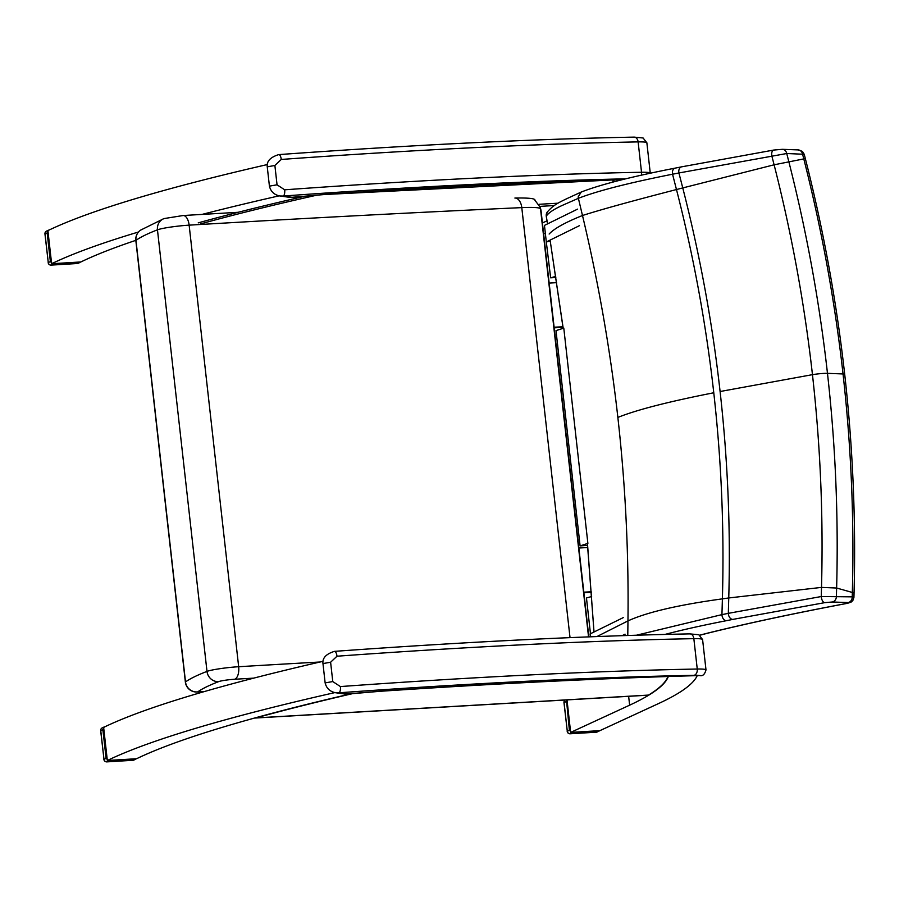 <?xml version="1.0" encoding="UTF-8"?>
<svg xmlns="http://www.w3.org/2000/svg" width="899" height="899" viewBox="0 0 899 899"><rect width="100%" height="100%" fill="white"/><g stroke="black" fill="none" stroke-linecap="round" stroke-linejoin="round"><path stroke-width="1.35" d="M554.2 205.556L539.962 206.377M267.25 164.573A1188.411 109.779 173.6 0 0 47.905 230.616L51.625 263.733A1188.411 109.779 -6.4 0 1 138.491 231.998M202.073 214.4A1188.411 109.779 -6.4 0 1 279.083 195.847M135.816 240.348A1188.411 109.779 173.6 0 0 80.876 261.957L51.625 263.733M542.412 222.963L546.997 220.839M545.345 233.335L543.637 233.909M668.328 676.498A1188.411 109.779 -6.4 0 1 648.505 695.309A1188.411 109.779 -6.4 0 1 638.942 700.624A1188.411 109.779 -6.4 0 1 629.637 705.176L570.64 732.415L566.999 699.905M334.81 692.612A1188.411 109.779 173.6 0 0 107.341 760.498L136.603 758.722A1188.411 109.779 -6.4 0 1 232.695 724.257A1188.411 109.779 -6.4 0 1 253.776 718.256A1188.411 109.779 -6.4 0 1 350.543 693.927M107.341 760.498L103.632 727.381A1188.411 109.779 -6.4 0 1 322.977 661.338M570.64 732.415L599.903 730.64L658.383 703.636A1188.411 109.779 173.6 0 0 697.231 675.621M336.99 656.214A1127.784 104.172 -6.4 0 1 693.848 638.661A5.574 3.933 -91.1 0 0 689.848 633.885C586.496 635.896 468.031 641.717 334.462 651.359C326.123 653.955 322.292 658.023 322.966 663.574L330.607 662.237L336.99 656.214A5.574 2.18 -94.1 0 0 334.462 651.359L334.462 651.359A5.574 2.18 -94.1 0 0 334.248 651.404M689.848 633.885L698.815 634.75L702.591 639.56M332.776 681.566L325.135 682.892C326.472 688.342 329.967 691.623 335.619 692.747L338.889 692.803A5.574 2.18 -94.1 0 0 340.395 686.566L332.776 681.566L330.607 662.237M702.591 639.549L705.996 669.912A29.555 2.731 173.6 0 0 697.253 669.025L693.848 638.661A29.555 2.731 -6.4 0 1 702.591 639.549L705.996 669.901C704.692 674.565 702.524 676.43 699.478 675.509L700.029 675.542C603.645 678.217 497.057 683.465 380.255 691.286A5.574 2.427 -93.8 0 0 380.502 691.241A11.159 1.034 173.6 0 0 378.243 691.421L344.98 694.073M347.924 694.14A5.574 1.304 -95.1 0 0 348.037 694.152A5.574 1.304 -95.1 0 0 348.16 694.118L338.889 692.803A1122.21 103.655 -6.4 0 1 693.983 675.34A23.981 2.214 -6.4 0 1 699.478 675.509A1344.308 124.174 173.6 0 0 380.502 691.241M281.275 159.449A1127.784 104.172 -6.4 0 1 638.121 141.896A5.574 3.933 -91.1 0 0 634.132 137.12C530.781 139.131 412.315 144.964 278.746 154.606C270.397 157.19 266.565 161.258 267.25 166.809L274.88 165.483L281.275 159.449A5.574 2.18 -94.1 0 0 278.746 154.606L278.746 154.606A5.574 2.18 -94.1 0 0 278.521 154.65M634.132 137.12L643.088 137.985L646.875 142.795A29.555 2.731 -6.4 0 0 638.121 141.896L641.526 172.26A1127.784 104.172 173.6 0 0 284.68 189.813L277.049 184.801L274.88 165.483M277.049 184.801L269.419 186.138C270.756 191.588 274.251 194.869 279.904 195.982L283.174 196.038A5.574 2.18 -94.1 0 0 284.68 189.813M650.269 173.147L646.864 142.784L650.269 173.147A29.555 2.731 173.6 0 0 641.526 172.26A5.574 3.933 88.9 0 1 641.302 175.181M292.209 197.375A5.574 1.304 -95.1 0 0 292.321 197.387A5.574 1.304 -95.1 0 0 292.445 197.353L289.264 197.308M580.091 545.895L587.879 543.378L563.785 328.101L555.998 330.618L580.091 545.895L587.553 545.378M579.428 225.683L546.311 241.966L544.457 225.402L577.585 209.119M555.694 276.398L550.638 277.825L546.311 241.966M625.097 634.188L622.063 635.672M590.441 636.807L590.115 633.907L623.243 617.624M550.638 277.825L555.818 277.51M546.614 241.943L550.199 240.932M591.643 596.52L586.463 597.981L590.463 633.739M563.01 327.315L554.177 327.832M554.11 327.236L562.92 326.73M549.154 283.084L556.593 282.657M591.295 592.351L583.889 592.778M583.822 592.183L591.25 591.756M578.877 548.03L587.732 547.513M547.221 212.085A5.574 5.54 33.5 0 0 546.289 216.142C548.637 212.636 554.458 208.838 563.74 204.758L578.383 198.319C597.318 190.936 628.704 182.902 672.542 174.215A4338.709 2110.144 78 0 1 676.475 189.543C693.646 256.473 706.075 324.224 713.772 392.773C721.447 461.322 724.324 530.017 722.391 598.858A4338.709 2005.523 94.9 0 1 721.942 614.624L636.492 635.211M821.259 596.531L728.314 613.343A4346.991 2009.355 -85.1 0 0 728.752 597.959C730.685 529.005 727.797 460.187 720.099 391.514C712.39 322.842 699.939 254.979 682.757 187.925A4346.991 2114.167 -102 0 0 678.914 172.968L786.737 153.515L804.223 154.28L802.425 151.38L798.166 149.908A5.574 4.72 92.1 0 1 802.56 154.1A4442.206 2160.488 78 0 1 803.773 158.842C821.81 229.717 834.89 301.412 843.037 373.95C851.162 446.488 854.275 519.161 852.353 591.969A4442.206 2053.361 94.9 0 1 852.23 596.846L821.259 596.531A5.574 2.742 -99.4 0 0 824.709 602.656L832.294 601.993A5.574 4.72 -87.9 0 0 836.396 596.273A4457.062 2060.227 -85.1 0 0 836.632 588.025C838.531 516.329 835.486 444.769 827.473 373.343C819.461 301.918 806.56 231.313 788.794 161.539A4457.062 2167.703 -102 0 0 786.737 153.515A5.574 4.72 92.1 0 0 782.344 149.324L773.646 150.066A5.574 2.742 80.6 0 0 771.825 155.909A4453.241 2165.848 78 0 1 774.106 164.798C791.727 233.931 804.515 303.884 812.46 374.658C820.394 445.432 823.405 516.341 821.506 587.395A4453.241 2058.463 94.9 0 1 821.259 596.531M832.294 601.993L848.117 602.566A5.574 4.72 -87.9 0 0 852.23 596.846L853.926 597.386L852.814 600.599L851.005 602.195L847.386 603.33A5.574 3.506 79.3 0 0 847.442 603.319M848.117 602.566L846.982 603.364A5.574 3.506 79.3 0 0 847.386 603.33C793.795 613.455 747.327 623.389 707.974 633.132A5.574 4.551 76.1 0 0 708.041 633.11M675.149 168.124A5.574 3.675 78.9 0 0 675.104 168.135C631.671 176.631 600.397 184.587 581.248 192.038L578.214 196.791A5.506 4.81 -106 0 0 578.383 198.319L582.485 215.502C598.453 282.432 610.252 349.745 617.86 417.428C625.434 485.123 628.806 552.952 627.963 620.906L627.783 635.492M798.098 149.908A5.574 4.72 92.1 0 1 798.166 149.908L782.344 149.324A5.574 4.72 92.1 0 0 782.265 149.324M773.938 150.054A5.574 2.742 80.6 0 0 773.646 150.066L681.588 166.843A5.574 3.832 78.6 0 0 678.914 172.968A223.795 20.801 173.8 0 1 672.542 174.215A5.574 3.675 78.9 0 1 675.104 168.135L681.588 166.843A5.574 3.832 78.6 0 1 681.644 166.832M547.525 223.896L546.311 216.288M587.395 543.535L594.014 631.986L587.463 543.513M563.201 328.292L550.098 240.1L563.145 328.315M720.099 391.514L812.46 374.658A11.159 1.034 173.6 0 1 827.473 373.343L843.037 373.95A11.159 1.034 173.6 0 1 844.7 374.299A11.159 1.034 173.6 0 0 844.7 374.299C852.848 447.05 855.972 519.925 854.05 592.947L836.632 588.025L821.506 587.395L728.752 597.959A223.581 34.432 0.3 0 1 722.391 598.858C678.352 604.903 646.875 612.253 627.963 620.906L596.925 636.559M197.128 691.994L197.128 691.994A11.159 5.383 -93.5 0 0 197.69 691.904A11.159 10.957 -125.2 0 1 185.509 681.914A11.159 1.034 173.6 0 0 185.374 682.105A11.159 11.159 0 0 0 197.128 691.994L204.388 691.556M140.502 230.166A11.159 10.957 54.8 0 0 140.502 230.178A11.159 11.159 0 0 0 135.839 240.539A11.159 1.034 -6.4 0 1 135.974 240.348L185.509 681.914A525.005 48.49 173.6 0 1 206.995 671.396A11.159 10.473 68.9 0 0 218.727 681.599A11.159 1.034 -6.4 0 1 234.56 679.262A3495.649 322.898 -6.4 0 1 253.754 678.127M163.944 218.592L140.502 230.178A11.159 10.957 54.8 0 0 135.974 240.348A525.005 48.49 -6.4 0 1 157.46 229.829A11.159 10.473 -111.1 0 1 163.944 218.592L183.126 215.524A11.159 5.45 -93.4 0 1 189.138 225.155A3506.808 323.921 -6.4 0 1 521.791 207.624A11.159 6.507 -92.6 0 0 514.891 198.038C528.781 197.791 535.444 198.522 534.905 200.219L540.265 207.354L540.793 209.456A11.159 11.103 -14.2 0 1 541.063 210.939L588.834 636.874L541.063 210.962A22.318 2.056 -6.4 0 1 541.063 210.995L540.793 209.456M648.808 695.062L254.822 717.975M50.917 265.093A2.787 1.349 -93.5 0 0 51.108 265.115A2.787 1.349 -93.5 0 0 51.254 265.093A2.787 2.675 -114.8 0 1 48.265 262.564L45.04 233.864A2.787 2.675 -114.8 0 1 46.546 231.099L48.546 230.178L47.153 232.886L50.366 261.587L53.187 264.194L51.254 265.093L77.325 263.508A2.787 1.349 86.5 0 1 77.19 263.531L77.19 263.531A2.787 1.349 86.5 0 1 77.044 263.531M50.366 261.587L48.164 262.643A2.787 2.787 0 0 0 51.108 265.115L77.19 263.531A2.787 2.787 0 0 0 78.191 263.283A2.787 2.675 -114.8 0 1 77.325 263.508L79.258 262.609L53.187 264.194M79.258 262.609L80.708 261.969M49.231 229.987L48.546 230.178M45.062 233.998L47.153 232.886M106.633 761.858A2.787 1.349 -93.5 0 0 106.835 761.88A2.787 1.349 -93.5 0 0 106.97 761.846A2.787 2.675 -114.8 0 1 103.981 759.318L100.767 730.617A2.787 2.675 -114.8 0 1 102.272 727.853L104.262 726.931L102.868 729.651L106.093 758.351L108.903 760.959L106.97 761.846L133.052 760.273A2.787 1.349 86.5 0 1 132.906 760.296L132.906 760.296A2.787 1.349 86.5 0 1 132.76 760.284M106.093 758.351L103.891 759.408A2.787 2.787 0 0 0 106.835 761.88L132.906 760.296A2.787 2.787 0 0 0 133.906 760.037A2.787 2.675 -114.8 0 1 133.052 760.273L134.985 759.374L108.903 760.959M134.985 759.374L136.423 758.734M104.947 726.74L104.262 726.931M100.778 730.752L102.868 729.651M569.944 733.775A2.787 1.349 -93.5 0 0 570.135 733.786A2.787 1.349 -93.5 0 0 570.269 733.764A2.787 2.675 -114.8 0 1 567.291 731.235L564.066 702.535A2.787 2.675 -114.8 0 1 565.168 700.006M566.46 699.939L569.393 730.269L567.19 731.314A2.787 2.787 0 0 0 570.135 733.786L596.206 732.213A2.787 2.787 0 0 0 597.217 731.955A2.787 2.675 -114.8 0 1 596.352 732.191L598.284 731.292L572.213 732.876L570.269 733.764L596.352 732.191A2.787 1.349 86.5 0 1 596.206 732.213L596.206 732.213A2.787 1.349 86.5 0 1 596.071 732.202M569.393 730.269L572.213 732.876M598.284 731.292L599.734 730.651M564.078 702.67L566.179 701.557M629.637 705.176L628.637 696.32M693.983 675.34A5.574 3.933 88.9 0 0 697.253 669.025A1127.784 104.172 173.6 0 0 340.395 686.566M380.007 691.275A5.574 2.427 -93.8 0 0 380.255 691.286L346.227 694.185M322.28 194.678A5.574 1.304 -95.1 0 0 322.404 194.69A5.574 1.304 -95.1 0 0 322.527 194.656L292.445 197.353L283.174 196.038A1122.21 103.655 -6.4 0 1 625.659 178.834M324.292 194.51A5.574 2.427 -93.8 0 0 324.528 194.521A5.574 2.427 -93.8 0 0 324.775 194.476A11.159 1.034 173.6 0 0 322.527 194.656M623.591 179.339A1344.308 124.174 173.6 0 0 324.775 194.476M664.945 634.436C681.802 629.985 702.254 625.401 726.313 620.703A5.574 3.675 -101.1 0 1 721.942 614.624A223.795 20.542 -6.6 0 0 728.314 613.343A5.574 3.832 -101.4 0 0 732.842 619.4L824.709 602.656M726.313 620.703A229.357 21.183 173.6 0 0 732.842 619.4M846.982 603.364C793.278 613.523 746.709 623.468 707.255 633.233A5.574 4.551 76.1 0 0 707.974 633.132L699.782 635.245M707.255 633.233L699.68 635.177M547.491 223.907L546.255 216.221L547.131 212.22C554.234 203.994 558.773 202.365 581.271 192.026L581.361 191.993M844.7 374.299C836.531 301.57 823.417 229.672 805.335 158.606L774.106 164.798L682.757 187.925A223.581 6.518 167 0 1 676.475 189.543C633.02 200.747 601.689 209.388 582.485 215.502C565.145 222.469 554.031 228.649 549.132 234.043M617.86 417.428C636.503 409.899 668.474 401.673 713.772 392.773M204.657 691.477L197.69 691.904A513.846 47.467 -6.4 0 1 218.727 681.599M320.156 661.99A3506.808 323.921 173.6 0 0 238.662 666.721A11.159 5.45 86.6 0 1 234.56 679.262M238.662 666.721A22.318 2.056 173.6 0 0 206.995 671.396L157.46 229.829A22.318 2.056 -6.4 0 1 189.138 225.155L238.662 666.721M570.022 637.638L521.791 207.624A44.624 4.124 -6.4 0 1 540.524 208.838L541.063 210.939A22.318 2.056 -6.4 0 1 541.063 210.962M540.265 207.354A11.159 11.103 -14.2 0 1 540.524 208.838L588.542 636.885M558.009 203.196L538.995 204.298L557.987 203.196M200.252 223.997A1184.927 109.453 -6.4 0 1 316.617 195.207M304.75 196.274A1186.32 109.577 173.6 0 0 198.218 222.873M613.219 179.721A1184.927 109.453 -6.4 0 1 612.68 182.137M255.664 717.998A1184.927 109.453 -6.4 0 1 351.857 693.814M667.957 676.509A1184.927 109.453 -6.4 0 1 648.393 695.163M46.546 231.099A2.787 2.787 0 0 0 44.95 233.942L48.276 262.699M102.272 727.853A2.787 2.787 0 0 0 100.666 730.696L104.003 759.464M565.156 700.006A2.787 2.787 0 0 0 563.976 702.613L567.303 731.37M325.135 682.892L322.966 663.574M705.996 669.912C704.771 674.362 702.782 676.239 700.029 675.542M335.642 692.747L345.025 694.073M269.419 186.138L267.25 166.809M290.512 197.42L324.528 194.521L623.4 179.395M279.926 195.982L289.309 197.308M854.05 592.947L853.926 597.386M805.335 158.606L804.223 154.268M135.839 240.539L185.374 682.105M238.1 212.299L183.126 215.524M613.601 181.89L614.253 179.688M648.505 695.163L255.462 718.02M78.191 263.283L80.067 262.407M133.906 760.037L135.794 759.172M597.217 731.955L599.094 731.089"/></g></svg>
